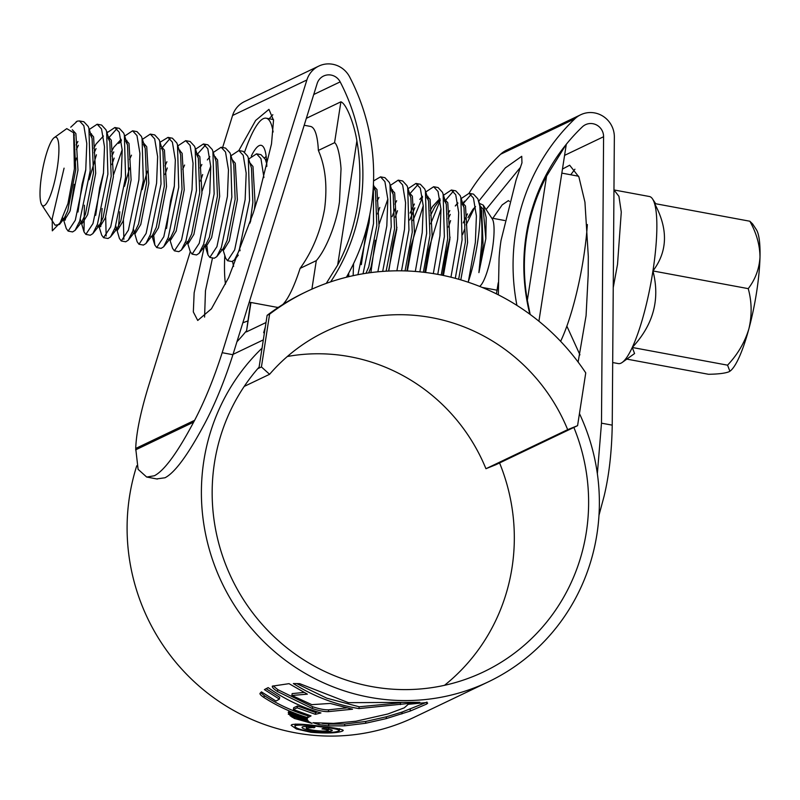 <?xml version="1.0" encoding="UTF-8"?>
<svg xmlns="http://www.w3.org/2000/svg" width="800" height="800" viewBox="0 0 800 800"><rect width="100%" height="100%" fill="white"/><g stroke="black" fill="none" stroke-linecap="round" stroke-linejoin="round"><path stroke-width="1.2" d="M242.82 322.82A226.27 219.17 -115.5 0 1 247.7 321.02M257.72 368.71L261.43 366.93L269.58 374.3L244.22 386.42M269.58 374.3A182.12 176.4 -115.5 0 1 325.57 331.46A182.12 176.4 -115.5 0 1 567.67 429.66L485.94 468.72A182.12 176.4 64.5 0 0 287.34 356.5M567.67 429.66L577.58 425.66L495.85 464.72L485.94 468.72M261.43 366.93L269.6 314.16A226.27 219.17 -115.5 0 1 306.54 291.62A226.27 219.17 -115.5 0 1 585.75 372.89L577.58 425.66M258.95 368.12L267.12 315.34A226.27 219.17 -115.5 0 1 304.06 292.81L306.54 291.62M267.12 315.34L269.6 314.16M613.24 287.61L617.52 264.36L621.28 212.06L618.93 196.32L613.97 189.93M612.69 362.54L618.36 363.59A84.97 17.27 -79.5 0 0 622.22 362.43A84.97 17.27 -79.5 0 0 632.26 347.47A84.97 17.27 -79.5 0 0 652.94 270.94A84.97 17.27 -79.5 0 0 654.55 203.53A84.97 17.27 -79.5 0 0 652.58 198.99A84.97 17.27 -79.5 0 0 649.39 196.51L614.24 189.99M566.86 326.13L579.95 354.85M479.59 286.38L479.83 286.22A34.95 7.1 -79.5 0 0 492.46 248.58A34.95 7.1 -79.5 0 0 492.31 218.98L483.23 205.12L486.2 217.58L485.84 238.65L478.9 272.61L481.63 244.39C482.41 229.65 481.8 216.88 479.78 206.07A55.19 11.22 -79.5 0 1 477.52 242.79A55.19 11.22 -79.5 0 1 468.38 281.55L475.36 242.39L476.4 215.92L473.45 198.06L469.06 193.31L473.49 194.13L477.88 198.88L479.78 206.07M466.13 224.92L475.11 206.58M479.22 203.26L483.23 205.12M57.3 167.75A34.95 7.1 -79.5 0 0 54.26 137.61A34.95 7.1 -79.5 0 0 41.62 175.25A34.95 7.1 -79.5 0 0 41.77 204.85A34.95 7.1 -79.5 0 0 57.3 167.75M41.77 204.85L55.13 225.24L59.46 224.45L67.93 203.62L74.4 168.78L73.64 132.78L66.76 128.62M70.74 127.22L77.3 121.14L79.45 120.94L83.84 125.69L86.79 143.55L85.75 170.02L75.28 220.27L68.15 231.1L66.29 228.59L63.01 218.08M76.02 121.97L76.51 121.61A55.19 11.22 100.5 0 1 77.3 121.14M448.39 227.1L450.6 220.59M461.16 198.57L469.06 193.31M442.59 275.31L446.17 253.41L450.06 237.15M462.35 204.6L471.14 194.41M79.45 120.94L83.88 121.76L88.27 126.51L88.93 128.35L90.18 170.84L79.7 221.1L75.1 230.35L72.58 231.93L68.15 231.1M74.98 162.91L76.49 158.02M89.28 129.46L97.16 124.23L101.55 128.98L104.5 146.84L103.46 173.31L92.98 223.56L85.86 234.39L84 231.88L84.41 205.21M90.92 134.69L91.44 133.77M97.16 124.23L101.59 125.05L105.98 129.8L106.64 131.64L107.89 174.13L97.41 224.39L92.81 233.64L90.29 235.22L85.86 234.39M89.1 179.74L96.42 154.8M106.98 132.8L114.87 127.52L119.26 132.27L122.21 150.13L121.17 176.6L110.69 226.85L103.57 237.68L101.71 235.17L98.55 225.1L99.85 226.86L105.35 217.93L113.4 176.64L111.31 140.21L108.15 136.46M108.62 137.98L116.95 128.61M114.87 127.52L119.3 128.34L123.69 133.09L124.35 134.93L125.6 177.42L115.12 227.68L110.51 236.93L108 238.51L103.57 237.68M111.91 164.6L114.12 158.09M124.68 136.07L132.58 130.81L136.97 135.56L139.92 153.42L138.88 179.89L128.4 230.14L121.28 240.97L119.42 238.46L115.76 225.92M113.58 174.65L122.19 149.7M126.33 141.27L126.86 140.35M132.58 130.81L137.01 131.63L141.4 136.38L142.06 138.22L143.31 180.71L132.83 230.96L128.22 240.22L125.7 241.79L121.28 240.97M124.51 186.32L129.62 167.89M142.39 139.35L150.29 134.1L154.68 138.85L157.63 156.71L156.59 183.18L146.11 233.43L138.99 244.26L137.13 241.75L133.47 229.21M150.29 134.1L154.72 134.92L159.11 139.67L159.77 141.51L161.02 184L150.54 234.25L145.93 243.51L143.41 245.08L138.99 244.26M142.22 189.61L147.33 171.18M160.76 141.81L168 137.39L172.39 142.14L175.34 160L174.3 186.47L163.82 236.72L156.7 247.55L154.84 245.04L153.87 236.49M161.29 148.68L170.08 138.48M168 137.39L172.43 138.21L176.82 142.96L177.48 144.8L178.73 187.29L168.25 237.54L163.64 246.8L161.12 248.37L156.7 247.55M165.04 174.47L167.25 167.96M177.81 145.93L185.71 140.67L190.1 145.43L193.05 163.29L192.01 189.76L181.53 240.01L174.41 250.84L172.55 248.33L169.39 238.26M179.46 151.14L179.99 150.22M185.71 140.67L190.14 141.5L194.53 146.25L195.19 148.09L196.44 190.58L185.96 240.83L181.35 250.09L178.83 251.66L174.41 250.84M195.53 149.2L203.42 143.96L207.81 148.72L210.76 166.58L209.72 193.05L199.24 243.3L192.12 254.13L190.26 251.62L187.1 241.55M197.17 154.43L205.5 145.06M203.42 143.96L207.85 144.79L212.24 149.54L212.9 151.38L214.15 193.87L203.67 244.12L199.06 253.38L196.54 254.95L192.12 254.13M200.46 181.05L202.67 174.54M213.24 152.49L221.13 147.25L225.52 152L228.47 169.87L227.43 196.34L216.95 246.59L209.82 257.42L207.97 254.91L207 246.35M202.13 191.1L210.74 166.15M214.88 157.72L215.41 156.8M221.13 147.25L225.56 148.08L229.95 152.83L230.61 154.67L231.85 197.16L221.38 247.41L216.77 256.67L214.25 258.24L209.82 257.42M230.95 155.78L238.84 150.54L243.23 155.29L246.18 173.16L245.14 199.63L234.66 249.88L227.53 260.71L225.68 258.2L223.02 249.74M204.25 246.85L194.15 292.78L193.33 311.94L197.73 320.46L211.44 308.8L228.61 277.63L253.32 212.81L258.76 195.31L271.5 143.93L273.53 120.26L268.95 109.36L255.63 120.47L238.84 150.54L243.26 151.37L247.66 156.12L248.32 157.96L249.56 200.45L239.09 250.7L234.48 259.95L231.96 261.53L227.53 260.71M248.66 159.07L256.55 153.83L260.94 158.58L263.93 177.56M256.55 153.83L260.97 154.66L265.37 159.41L266.75 163.97M369.82 214.53L369.1 222.65L357.92 274.7M373.37 185.49L373.53 223.48L363.04 273.78M373.56 180.93L380.51 176.86L384.91 181.61L387.86 199.48L386.81 225.94L377.86 271.82M380.51 176.86L384.94 177.68L389.33 182.43L389.99 184.28L391.24 226.77L382.68 271.4M377.55 213.94L379.77 207.44M390.32 185.41L398.22 180.15L402.62 184.9L405.57 202.76L404.52 229.23L396.87 270.82M379.22 223.99L387.84 199.05M391.98 190.61L392.5 189.7M398.22 180.15L402.65 180.97L407.04 185.72L407.7 187.57L408.95 230.06L401.53 270.83M395.26 217.23L397.48 210.73M408.03 188.7L415.93 183.44L420.32 188.19L423.27 206.05L422.23 232.52L415.31 271.46M389.03 269.63L393.04 243.54L396.93 227.28M409.69 193.9L418.01 184.54M415.93 183.44L420.36 184.26L424.75 189.01L425.41 190.86L426.66 233.35L419.85 271.86M412.97 220.52L422.51 197.2M425.74 191.99L433.64 186.73L438.03 191.48L440.98 209.34L439.94 235.81L433.32 273.61M406.93 270.97L410.75 246.83L423.26 205.63M426.93 198.02L427.92 196.27M433.64 186.73L438.07 187.55L442.46 192.3L443.12 194.15L444.37 236.64L437.76 274.37M430.68 223.81L440.22 200.49M443.45 195.28L451.35 190.02L455.74 194.77L458.69 212.63L457.65 239.1L450.95 277.2M424.84 272.4L428.46 250.12L440.97 208.91M444.64 201.31L453.43 191.12M451.35 190.02L455.78 190.84L460.17 195.59L460.83 197.44L462.08 239.92L455.3 278.32M65.32 220.04L65.38 216.5M70.26 210.42L74.27 184.33M100.74 226.62L102.12 208.5M106.15 236.03L105.68 217M118.5 226.37L119.83 211.79M123.86 239.32L123.39 220.29M250.48 221.69L251.36 217.22M348.84 276.66L348.68 273.18M353.15 275.68L353.55 263.69M366.41 273.24L366.44 272.42M370.89 272.61L375.33 240.25M73.99 133.99L75.77 169.65L67.72 210.93L63.97 218.78L62.18 219.87L64.43 220.29L63.13 218.52M76.13 144.9L77.9 141.5M90.31 134.54L92.09 138.44L93.48 172.94L85.43 214.22L81.68 222.07L79.93 223.16L82.14 223.58L81.19 222.68M77.98 212.03L82.04 184.29L85.8 169.55M93.84 148.18L95.99 144.1L103.43 136.03M108.02 137.83L109.8 141.73L111.19 176.23L103.13 217.51L99.39 225.36L97.64 226.45L96.85 225.84M95.69 215.32L99.74 187.58L103.51 172.84M111.55 151.47L113.7 147.39L121.14 139.32M125.73 141.12L127.51 145.02L128.9 179.52L120.84 220.8L117.1 228.65L115.35 229.74L117.56 230.15L116.26 228.39M143.44 144.41L145.22 148.31L146.61 182.81L138.55 224.09L134.81 231.94L128.22 240.22M159.77 141.51L162.93 151.6L164.32 186.1L156.26 227.38L152.51 235.23L145.93 243.51M177.48 144.8L180.64 154.89L182.03 189.39L173.97 230.67L170.22 238.52L163.64 246.8M166.53 228.48L170.58 200.73L174.35 186M196.57 154.28L198.35 158.18L199.74 192.68L191.68 233.96L187.93 241.81L181.35 250.09M200.1 167.92L201.86 164.52M212.9 151.38L216.06 161.47L217.45 195.97L209.39 237.25L205.64 245.1L199.06 253.38M230.61 154.67L233.77 164.76L235.15 199.26L227.1 240.54L223.35 248.39L216.77 256.67M248.32 157.96L251.48 168.05L252.86 202.55L250.03 223.05M373.66 187.18L375.45 191.07L376.83 225.57L368.78 266.86L365.96 273.31M361.33 264.66L365.39 236.92L369.15 222.18M377.2 200.82L378.96 197.42M391.37 190.47L393.16 194.36L394.54 228.86L386.11 271.18M394.91 204.11L396.67 200.71M409.08 193.75L410.86 197.65L412.25 232.15L405.05 270.91M410.07 213.07L414.38 204M426.79 197.04L428.57 200.94L429.96 235.44L423.37 272.23M430.32 210.69L432.47 206.6L439.91 198.53M444.5 200.33L446.28 204.23L447.67 238.73L441.22 275.03M448.03 213.98L449.8 210.58M462.21 203.62L463.99 207.52L465.38 242.02L458.65 279.25M463.2 222.93L467.5 213.87M479.95 206.96L481.7 210.81L483.09 245.31L478.9 272.61M72.33 129.75L75.89 133.63L77.98 170.06L69.93 211.35L64.43 220.29M76.44 149.49L78.35 145.31M90.44 133.17L93.6 136.92L95.69 173.35L87.64 214.64L82.14 223.58M84 231.88L80.34 219.34M94.15 152.78L96.06 148.6M111.86 156.07L113.77 151.89M121.3 140.32L118.78 143.49L121.38 140.84M125.47 139.62L129.02 143.5L131.11 179.93L123.06 221.21L117.56 230.15M129.56 159.36L131.48 155.17M143.57 143.04L146.73 146.79L148.82 183.22L140.77 224.5L135.27 233.44L133.06 233.03M134.29 232.5L133.97 231.68M160.89 146.2L164.44 150.08L166.53 186.51L158.48 227.79L152.98 236.73L152.03 235.84M164.98 165.93L166.9 161.75M178.99 149.62L182.14 153.37L184.24 189.8L176.19 231.08L170.69 240.02L169.74 239.13M182.69 169.22L184.61 165.04M196.31 152.78L199.85 156.65L201.95 193.09L193.9 234.37L188.4 243.31L187.45 242.42M214.41 156.2L217.56 159.94L219.66 196.38L211.61 237.66L206.11 246.6L205.16 245.71M232.12 159.49L235.27 163.23L237.37 199.67L229.31 240.95L223.82 249.89L221.6 249.48M249.83 162.78L252.98 166.52L255.08 202.96L254.37 209.44M240.05 250.75L239.73 248.95M352.87 265.09L349.21 272.2M373.41 185.68L376.95 189.55L379.04 225.98L370.99 267.27L368.61 272.92M391.12 188.97L394.66 192.84L396.75 229.27L388.52 271.05M392.08 216.68L395.21 208.7M408.83 192.26L412.37 196.13L414.46 232.56L407.37 270.99M409.79 219.97L414.83 207.81M422.36 196.24L419.84 199.41L422.44 196.76M426.54 195.55L430.08 199.42L432.17 235.85L425.62 272.5M430.63 215.28L434.69 207.01L440.07 199.53M444.25 198.84L447.79 202.71L449.88 239.14L443.42 275.48M448.34 218.57L450.25 214.39M457.78 202.82L455.26 205.99L457.86 203.34M461.95 202.12L465.5 206L467.59 242.43L460.8 279.88M467.96 217.68L472.97 209.28L475.57 206.63M479.66 205.41L483.21 209.29L485.84 238.65M622.22 362.43L634.58 353.54L632.26 347.47C653.38 324.83 660.27 299.33 652.94 270.94C667.76 251.32 668.29 228.85 654.55 203.53L749.85 221.23C756.44 233 759.83 244.91 760 256.97A73.59 14.95 100.5 0 1 748.86 328.94A73.59 14.95 100.5 0 1 730.04 371.13A73.59 14.95 100.5 0 1 729.92 371.21M749.85 221.23L752.67 224.01L756.33 229.59A73.59 14.95 100.5 0 1 760 256.97C759.3 268.73 755.38 279.29 748.24 288.64C751.87 301.83 752.08 315.26 748.86 328.94C744.81 342.3 737.71 354.38 727.56 365.17L729.88 371.24L728.99 371.76C725.17 373.29 718.34 374.13 708.5 374.28L626.83 359.11M727.56 365.17L632.26 347.47M748.24 288.64L652.94 270.94M587.36 224.53A91.98 18.69 100.5 0 1 583.67 257.03A91.98 18.69 100.5 0 1 560.61 341.32M498.23 282.8L496.43 293.89M492.8 218.3L502.18 204.89L508.39 200.61L509.41 201.41M530.18 314.47L527.35 300.3A193.7 187.62 -115.5 0 1 546.57 176.14L565.12 146.12M566.3 144.27L538.91 321.22M311.89 289.16L316.3 260.64L300.11 268.38C312.36 251.32 320.52 231.49 324.59 208.91C327.52 186.13 325.45 166.64 318.37 150.44L334.56 142.7L340.89 101.81C346.87 103.98 354.64 126.08 356.88 140.9A193.7 187.62 -115.5 0 1 357.57 204.9A193.7 187.62 -115.5 0 1 337.66 265.07L326.28 283.38M316.3 260.64C326.79 248.64 336.8 221.92 339.48 201.79L341.03 168.96C340.47 159.15 337.9 144.46 334.56 142.7M233.64 266.38A64.39 13.08 100.5 0 1 232.64 261.48M273.11 131.98A91.98 18.69 -79.5 0 0 266.17 118.2A91.98 18.69 -79.5 0 0 244.65 151.93M318.37 150.44A91.98 18.69 -79.5 0 0 310.45 126.42L304.18 125.26M250.96 302.48L246.41 331.9L266.01 322.53M246.41 331.9L250.58 302.41M306.34 118.33L340.89 101.81M249.24 302.16L276.85 307.29A91.98 18.69 -79.5 0 0 278.56 307.24M282.79 304.51A91.98 18.69 -79.5 0 0 300.11 268.38M266.2 156.51A55.19 11.22 -79.5 0 0 264.62 157.82M251.31 156.06A64.39 13.08 100.5 0 1 263.55 147.2A64.39 13.08 100.5 0 1 266.8 166.45M224.8 255.39A91.98 18.69 -79.5 0 0 225.48 284.16M259.11 367.11A193.16 187.09 64.5 0 0 214.44 463.02A193.16 187.09 64.5 0 0 288.85 649.38A193.16 187.09 64.5 0 0 483.68 671.84A193.16 187.09 64.5 0 0 586.34 532.1A193.16 187.09 64.5 0 0 573.87 427.43M444.49 685.32A193.16 187.09 64.5 0 0 512.04 567.61A193.16 187.09 64.5 0 0 499.57 462.94M190.28 251.69L147.88 388.2C140.28 413.44 136.22 433.53 135.72 448.46L138.1 469.34L146.7 477.06L154.38 475.75C164.32 470.63 177.41 452.75 193.64 422.13L194.63 420.31C204.78 400.88 213.97 378.34 222.18 352.69L306.88 79.97A23.92 23.16 -115.5 0 1 318.81 66.08A23.92 23.16 -115.5 0 1 349.64 76.93A206.58 200.09 -115.5 0 1 371.2 206.61A206.58 200.09 -115.5 0 1 346.38 277.26M222.18 352.69L232.92 354.72L317.15 83.52A12.88 12.47 -115.5 0 1 340.17 81.88A195.54 189.4 -115.5 0 1 360.58 204.63A195.54 189.4 -115.5 0 1 330.64 281.87M136.77 465.77A204.2 197.78 64.5 0 0 129.51 496.55A204.2 197.78 64.5 0 0 208.18 693.57A204.2 197.78 64.5 0 0 414.14 717.31L488.44 681.8A204.2 197.78 64.5 0 0 596.96 534.07A204.2 197.78 64.5 0 0 579.45 413.57M262.04 348.17A204.2 197.78 64.5 0 0 203.81 461.04A204.2 197.78 64.5 0 0 282.48 658.06A204.2 197.78 64.5 0 0 488.44 681.8M404.28 707.83L408.24 704.31L426.8 702.53L427.67 703.16L426.68 704.05L410.06 711.12L386.19 718.63L365.56 723.27L344.56 725.85L328.53 725.89L318.76 724.57L313.03 722.71L333.47 723.38L355.95 721.23L387.84 713.99L404.28 707.83M299.68 683.65L293.35 683.56C313.43 696.27 335.29 704.61 358.91 708.6L419.84 702.29L348.46 702.67L299.68 683.65M289.02 683.66L272.34 686.14C271.91 687.17 273.65 688.97 277.54 691.55L312.32 708.52C318.83 710.71 324.18 711.75 328.37 711.63L352.54 709.21L330.18 703.44L311.82 704.65L291.86 695.47L307.37 694.16L289.02 683.66M307.47 718.27L288.79 711.59L288.22 712.37L307.06 719.08L307.47 718.27L307.06 719.08M288.7 713.4L288.28 714.19L308.15 720.92L307.63 719.95L288.7 713.4M311.99 723.38L308.61 721.59L289.99 715.64L294.44 718.47L311.99 723.38M268.17 687.61L264.4 689.61L279.39 699.12L276 701.05L261.44 691.88L260 693.38C259.7 694.16 261.02 695.54 263.97 697.5C277.5 706.21 292.09 712.93 307.73 717.66L311.05 715.9L293.37 709.54L297.18 707.83L315.38 714.33L320.94 712.93C301.76 707.41 284.17 698.98 268.17 687.61M311 732.3L296.42 728.98L291.14 725.34L291.85 724.61C296.78 723.62 307.11 724.29 322.86 726.63C338.04 728.21 344.61 729.68 342.57 731.03C337.47 733.11 326.94 733.54 311 732.3L311.08 731.79M343.25 730.43L342.57 731.03L342.75 729.88M597.36 473.68L601.49 423.18L612.23 425.14C611.76 452.07 609.03 475.81 604.05 496.36L599 515.22M529.86 314.23A195.54 189.4 -115.5 0 1 582.35 126.87A12.88 12.47 -115.5 0 1 603.59 136.73L601.49 423.18M562.46 169.06L569.67 165.22L578.91 176.98L584.94 202.15L588.31 256.52L588.18 275.01L586.07 315.7L578.12 362.07M520.56 167.21L486.08 209.48M264.45 332.65L263.67 332.71L265.31 327.07M246.11 331.26A195.54 189.4 -115.5 0 1 236.95 341.74M232.92 354.72C224.47 381.07 214.99 404.18 204.47 424.06L203.16 426.45C187.38 455.69 174.67 472.8 165 477.77L156.65 478.92M212.51 257.92L205.46 290.77L204.58 317.09M272.84 114.73L269.17 118.76M222.63 147.53L232.58 115.48A23.92 23.16 -115.5 0 1 244.5 101.59L318.81 66.08M516.93 305.41A206.58 200.09 -115.5 0 1 574.89 118.77A23.92 23.16 -115.5 0 1 580.73 114.74A23.92 23.16 -115.5 0 1 614.35 137.08L612.23 425.14M462.39 204.85A206.58 200.09 -115.5 0 1 464.39 201.15M469 193.3A206.58 200.09 -115.5 0 1 500.59 154.27A23.92 23.16 -115.5 0 1 506.43 150.25L580.73 114.74M498.34 294.84L499.07 258.46A206.58 200.09 -115.5 0 1 501.06 240.32L516.08 180.03L521.96 162.84L521.74 156.31L505.42 167.83L478.7 201.25M464.85 228.6L462.58 234.67M570.74 174.77L574.93 169.21M322.1 726.54L322.02 727.04C308.54 725.11 299.69 724.61 295.48 725.53L294.88 726.15L295.16 724.35M295.72 724.02L295.48 725.53C293.55 727.53 299.02 729.66 311.88 731.89C325.46 733.02 334.43 732.73 338.79 731.01L339.37 730.49M338.79 731.01C340.6 729.79 335.01 728.47 322.02 727.04M296.68 683.58L326.81 698.19L359.19 706.79L358.91 708.6M400.33 704.62L400.61 702.78L359.19 706.79M273.18 685.86L277.84 689.66L312.6 706.7C319.09 708.9 324.44 709.94 328.65 709.83L346.39 707.93M291.86 695.47L292.15 693.61L303.98 692.44M328.65 709.83L328.37 711.63M312.6 706.7L312.32 708.52M322.18 723.37L328.81 724.09L344.84 724.03L365.84 721.43L365.56 723.27M426.98 702.12L402.15 712.03L386.48 716.76L365.84 721.43M307.2 718.19L307.06 719.06L307.2 718.19M294.62 717.33L294.44 718.47M279.39 699.12L279.68 697.25L266.05 688.64M260.67 692.64L264.26 695.6C277.78 704.36 292.36 711.11 308.01 715.85L307.73 717.66M308.01 715.85L308.98 715.27M315.38 714.33L315.66 712.53L297.46 706.01L293.66 707.72L293.37 709.54M297.46 706.01L297.18 707.83M315.66 712.53L317.68 711.96M306.78 726.55L306.59 727.8C305.78 728.69 308.68 729.59 315.3 730.51C321.6 731.23 325.88 731.24 328.13 730.57C328.88 730.03 326.83 729.48 321.98 728.92L322.98 728.44C330.01 729.23 333 730.01 331.94 730.76C329.18 731.82 323.27 731.89 314.2 730.98C305.1 729.62 301.12 728.29 302.26 726.99C303.8 726.28 308.03 726.41 314.94 727.38L306.29 728.09L306.56 726.29M328.13 730.57L328.68 728.52M332.31 730.38L331.94 730.76L332.04 730.11M314.04 727.25L313.94 727.86M527.35 300.3L546.57 176.14M356.88 140.9L337.66 265.07M313.73 94.52L340.17 81.88M233.02 354.37L263.32 339.89M564.58 155.37L603.59 136.73M135.72 448.46L194.63 420.31M232.58 115.48L306.88 79.97M500.59 154.27L574.89 118.77M135.62 449.86L193.64 422.13M277.84 689.66L277.54 691.55M318.97 723.2L318.76 724.57M328.81 724.09L328.53 725.89M344.84 724.03L344.56 725.85M386.48 716.76L386.19 718.63M402.15 712.03L401.85 713.93M410.35 709.21L410.06 711.12M426.91 702.56L426.68 704.05M292.23 716.48L292.12 717.24M264.26 695.6L263.97 697.5M314.29 730.38L314.2 730.98M504.71 220.51L491.74 218.1M54.26 137.61L66.76 128.63M497.09 290.2L482.17 287.43M97.64 226.45L99.85 226.86M150.77 236.32L152.98 236.73M168.48 239.61L170.69 240.02M186.19 242.9L188.4 243.31M203.9 246.19L206.11 246.6M106.97 132.78L107.63 131.94M152.19 236.59L154.84 245.04M207.33 159.93L209.85 156.76M204.81 244.84L207.97 254.91M347.68 274.98L348.26 276.8M88.93 128.35L92.09 138.44M75.1 230.35L81.68 222.07M106.64 131.64L109.8 141.73M92.81 233.64L99.39 225.36M124.35 134.93L127.51 145.02M110.51 236.93L117.1 228.65M142.06 138.22L145.22 148.31M195.19 148.09L198.35 158.18M234.48 259.95L238.31 255.14M373.42 184.61L375.45 191.07M389.99 184.28L393.16 194.36M407.7 187.57L410.86 197.65M425.41 190.86L428.57 200.94M443.12 194.15L446.28 204.23M460.83 197.44L463.99 207.52M478.54 200.72L481.7 210.81M74.38 135.15L73.64 132.78M59.46 224.45L63.97 218.78L52.31 230.83L52.23 218.51L64.07 168.16M655.69 203.74L652.58 198.99M578.61 176.23L561.84 173.12M266.17 118.2L273.49 119.56M146.71 477.03L157.34 479.05M339.66 728.67L339.38 730.49"/></g></svg>
